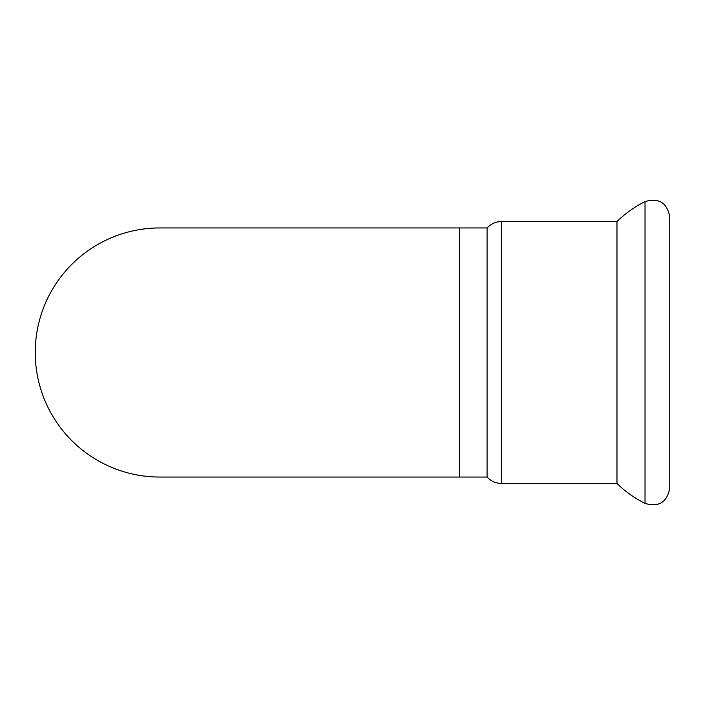 <?xml version="1.0" encoding="UTF-8"?>
<svg xmlns="http://www.w3.org/2000/svg" width="705" height="705" viewBox="0 0 705 705"><rect width="100%" height="100%" fill="white"/><g stroke="black" fill="none" stroke-linecap="round" stroke-linejoin="round"><path stroke-width="1.06" d="M501.634 483.489L501.634 221.511L616.972 221.511L616.972 483.489L501.634 483.489C495.879 483.392 491.033 481.242 487.102 477.047L159.797 477.047A124.547 124.547 0 0 1 35.25 352.5A124.547 124.547 0 0 1 159.797 227.953L159.797 227.953A124.547 124.547 0 0 0 35.25 352.5A124.547 124.547 0 0 0 159.797 477.047M459.607 477.047L459.607 227.953L487.102 227.953L487.102 477.047M669.75 216.884L669.75 488.116C667.115 502.286 658.875 507.38 645.022 503.405L645.022 201.595C658.875 197.62 667.115 202.714 669.75 216.884M616.972 221.511C625.3 213.43 634.65 206.794 645.022 201.595M645.022 503.405C634.65 498.206 625.3 491.57 616.972 483.489M459.607 227.953L159.797 227.953M501.634 221.511C495.879 221.608 491.033 223.758 487.102 227.953"/></g></svg>
